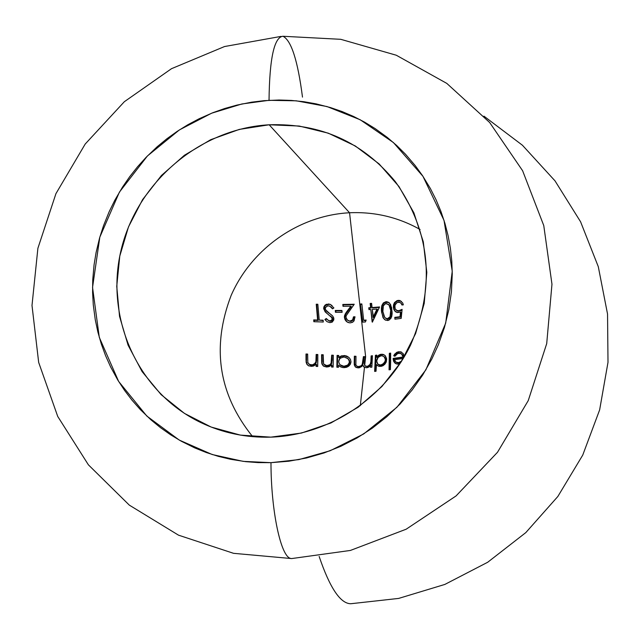 <?xml version="1.0" encoding="UTF-8"?>
<svg xmlns="http://www.w3.org/2000/svg" width="640" height="640" viewBox="0 0 640 640"><rect width="100%" height="100%" fill="white"/><g stroke="black" fill="none" stroke-linecap="round" stroke-linejoin="round"><path stroke-width="0.96" d="M420.08 229.472C398.24 217.232 374.728 211.664 349.56 212.76L269.16 124.784C320.68 123.096 362.76 142.072 395.392 181.72C430.704 231.84 435.752 286.304 410.544 345.128C384.608 398.52 328.608 435.232 270.84 437.144L240.36 435.104L211.176 427.064L184.424 413.384L161.112 394.64L142.104 371.6L128.08 345.176L119.536 316.384L116.744 286.32L119.776 256.104L128.496 226.864L142.552 199.656L161.424 175.496L184.416 155.256L210.696 139.696L239.296 129.408L269.16 124.784L299.2 126.04L328.272 133.168L355.264 145.952L379.144 163.944L398.944 186.504L413.872 212.784L423.296 241.792L426.808 272.392L424.224 303.392L415.616 333.544L401.32 361.64L381.88 386.552L358.088 407.272L330.912 422.976L301.432 433.056L270.84 437.144C246.064 437.84 222.712 432.976 200.776 422.552C138.256 392.64 104.752 318.664 120.992 250.504C136.912 182.248 199.912 128.6 269.16 124.784L349.56 212.76C374.728 211.664 398.24 217.232 420.088 229.48M350.664 603.744C340.28 603.504 329.776 587.744 319.152 556.464C329.776 587.744 340.28 603.504 350.664 603.744M282.96 36.256C274.176 37.128 269.528 58.48 269.032 100.312L296.288 100.816L327.024 106.56L360.176 119.744L393.416 142.552L422.968 176.328L444.016 220.392L452.24 271.248L445.696 323.104L425.88 369.848L396.92 407.272L363.672 433.96L330.136 450.752L298.84 459.608L270.976 462.664L288.824 461.216L306.528 457.984L323.92 453L340.808 446.312L357.032 437.976L372.432 428.072L386.832 416.712L400.104 403.992L412.096 390.056L422.704 375.024L431.808 359.072L438.336 344.784L444.432 327.528L448.8 309.84L451.424 291.872L452.264 273.832L451.776 260.968L450.384 248.256L448.096 235.696L444.936 223.376L440.912 211.392L436.04 199.728L430.368 188.504L422.536 175.68L415.176 165.552L405.464 154.208L396.632 145.44L387.2 137.352L375.184 128.616L364.592 122.144L353.592 116.472L342.2 111.608L330.464 107.568L316.072 103.856L303.832 101.704L291.448 100.424L279.016 100.016L264.04 100.672L251.632 102.176L236.888 105.112L224.776 108.488L212.928 112.68L199.072 118.784L187.92 124.704L177.192 131.368L166.888 138.76L157.112 146.808L146.112 157.312L137.584 166.728L129.712 176.664L122.512 187.112L114.808 200.24L109.216 211.592L103.52 225.688L99.656 237.704L96.104 252.424L94.064 264.864L92.744 279.864L92.592 292.432L93.288 304.92L95.272 319.768L97.864 331.984L101.288 343.928L105.552 355.608L110.632 366.944L117.752 379.992L124.544 390.376L132.048 400.224L140.24 409.496L150.96 419.84L160.544 427.696L170.704 434.856L181.384 441.272L194.776 447.92L206.416 452.568L218.368 456.368L230.6 459.296L245.608 461.648L258.24 462.608L270.976 462.664C271.008 511.048 280.904 557.264 290.832 558.448C280.904 557.264 271.008 511.048 270.976 462.664L243.208 461.36L212.232 454.536L179.272 440.088L146.816 416.048L118.648 381.448L99.288 337.352L92.552 287.408L99.824 237.144L119.416 192.104L147.416 155.976L179.368 129.936L211.632 113.2L241.904 103.976L269.032 100.312C269.528 58.48 274.176 37.128 282.96 36.256C291.28 40.352 297.784 60.64 302.488 97.112M365.632 356.72L349.56 212.76L365.632 356.72L364.688 365.424L365.632 356.72M365.56 366.184L364.432 364.68L365.048 356.688L363.424 356.616L362.2 364.608L360.712 366.016L358.152 366.584L357.048 366.28L355.896 364.944L355.984 356.28L354.352 356.2L354.328 365.112L356.128 367.512L359.632 367.744L362.952 365.256L363.888 366.96L366.464 367.76L368.92 367.048L370.64 365.36L370.464 367.296L371.856 367.176L372.432 355.736L371.12 355.92L370.904 361.704L370.152 364.312L367.84 366.2L365.56 366.184M360.312 405.656L364.472 367.352L360.312 405.656M365.408 321.968L366.152 320.064L363.656 320.2L361.848 303.936L360.384 304.008L362.4 322.12L365.408 321.968L366.152 320.064L363.656 320.2L361.848 303.936L360.384 304.008L362.4 322.12L365.408 321.968M386.672 301.672L383.352 302.928L381.856 305.48L381.368 310.072L382.96 317.504L384.968 319.84L387.696 320.504L389.04 320.104L391.056 318.152L392.144 312.16L390.68 304.72L388.728 302.392L386.672 301.672M375.728 362.208L375.104 371.36L375.816 360.032L375.848 355.664L375.416 355.304L374.632 371.4L376.016 371.272L376.488 364.52L378.288 366.072L381.32 366.32L384.792 364.296L386.184 362.16L386.584 358.392L384.936 355.408L383.136 354.384L380.488 354.384L378.744 355.144L376.736 357.176L376.728 355.112L375.416 355.304L374.632 371.4L376.016 371.272L376.488 364.52L378.288 366.072L379.672 366.432M404.192 356.96L403.192 353.672L400.712 351.8L397.232 352.112L394.64 354.16L393.712 355.776L394.896 356.296L397.496 353.608L400.312 353.256L401.6 353.968L402.768 356.128L402.856 357.056L393.136 358.424L393.768 361.56L395.136 363.272L397.36 364.144L399.928 363.784L397.36 364.144M390.632 361.624L390.656 353.104L389.336 353.296L389.04 369.832L390.384 369.664L390.632 361.624L390.656 353.104L389.336 353.296L389.04 369.832L390.384 369.664L390.632 361.624M395.296 311.512L393.36 307.296L393.952 309.704L395.872 311.952L397.136 312.472L400.472 311.968L400.88 312.376L400.408 317.12L400.88 312.376L400.472 311.968L399.992 316.72L400.408 317.12L395.216 317.768L400.408 317.12L399.992 316.72L394.792 317.368L394.936 319.184L401.192 318.384L402.104 309.36L398.792 310.688L396.72 310.4L395.128 308.728L394.744 306.288L395.592 303.88L397.496 302.392L399.816 302.4L400.872 303.032L401.968 305.008L403.352 304.832L402.728 302.984L399.952 300.504L396.952 300.656L394.448 302.632L393.344 306.024L393.824 309.4L395.016 311.256L397.744 312.56L400.472 311.968L399.992 316.72L394.792 317.368L394.936 319.184L401.192 318.384L402.104 309.36L398.792 310.688L397.04 310.536M372.432 321.976L379.584 306.952L372.056 307.552L371.608 303.368L370.168 303.464L370.616 307.648L368.768 307.768L368.968 309.632L370.816 309.504L372.144 322L379.584 306.952L372.056 307.552L371.608 303.368L370.168 303.464L370.616 307.648L368.768 307.768L368.968 309.632L370.816 309.504L372.432 321.976M252.656 436.664C218.52 394.248 211.352 347.176 231.144 295.432C251.584 248.552 299 215.328 349.56 212.76C299 215.328 251.584 248.552 231.144 295.432C211.352 347.176 218.52 394.248 252.656 436.664M327.696 319.984L330.392 321.24L327.824 320.088L326.248 318.496L324.896 319.544L327.04 321.68L329.896 322.648L332.08 322.144L333.768 319.976L333.72 317.864L332.616 315.896L327.008 311.496L325.352 309.256L325.416 307.6L327.656 305.864L329.712 306.096L332.528 308.832L333.904 307.936L330.368 304.44L326.376 304.288L324.84 305.336L323.656 308.264L325.072 311.736L332.088 317.856L331.912 320.024L330.032 320.84M350.848 320.952L349.28 320.976L347.28 319.96L346.096 318.136L346.064 315.88L354.24 304.24L342.8 304.456L343 306.312L350.872 306.192L345.144 314.096L344.4 316.672L345 319.576L346.232 321.28L348.016 322.488L350.16 322.88L352.664 322.208L354.04 320.904L355 316.792L353.496 316.824L352.792 319.688L350.848 320.952M324.064 366.416L327.92 366.936L331.584 364.904L332.064 365.256L332.008 367.032L332.064 365.256L331.584 364.904L331.52 367.016L333.152 367.08L333.32 355.24L331.68 355.168L331.096 363.336L329.592 364.864L326.776 365.592L324.64 365L323.552 363.672L323.224 354.784L321.576 354.704L321.976 364.128L323.32 365.936L326.448 367.024L329.312 366.544L331.584 364.904L331.52 367.016L333.152 367.08L333.32 355.24L331.68 355.168L331.384 362.664L330.656 363.96L329.528 364.904L326.776 365.592L323.824 364.184L323.232 361.776L323.224 354.784L321.576 354.704L321.72 363.16L323.024 365.68M343.816 367.664L347.624 366.832L350.312 364.368L351.008 361.976L350.496 359.464L348.864 357.376L346.632 356.024L344.152 355.528L344.616 355.888L341.496 355.832L338.72 357.56L339.192 357.92L338.712 355.488L337.072 355.416L337.544 355.776L337.52 361.776L337.36 367.232L337.544 355.776L337.072 355.416L336.872 367.216L338.496 367.28L338.584 365.128L340.92 367.024L343.816 367.664L346.44 367.328L348.672 366.168L350.312 364.368L351.008 361.976L350.496 359.464L348.864 357.376L344.784 355.576L341.2 355.936L338.72 357.56L338.712 355.488L337.072 355.416L336.872 367.216L338.496 367.28L338.584 365.128L339.864 366.408L342.528 367.528M317.808 360.552L317.808 354.536L316.16 354.464L316.04 361.208L315.184 363.28L312.392 364.88L309.112 364.344L307.832 362.456L307.656 354.072L306 354L306.152 362.384L306.992 364.488L308.784 365.896L312.768 366.24L316.104 364.256L316.064 366.392L317.704 366.464L317.808 360.552M342.112 312.32L341.912 310.472L335.28 310.456L335.464 312.296L342.112 312.32L341.912 310.472L335.28 310.456L335.464 312.296L342.112 312.32M323.136 320.216L319.232 320.096L317.832 304.256L316.24 304.216L317.624 320.048L313.704 319.912L313.84 321.704L323.28 322.016L323.136 320.216L319.232 320.096L323.168 320.6L319.232 320.096L317.832 304.256L316.24 304.216L317.624 320.048L313.704 319.912L313.84 321.704L323.28 322.016L323.136 320.216M393.712 355.776L394.896 356.296L397.712 353.512M394.68 355.088L396.256 353.288L399.096 352.096L398.688 351.728L396.552 352.44L393.888 355.408M403.864 355.056L402.944 353.328M401.52 352.104L398.688 351.728L401.576 352.312M398.872 353.192L401.576 353.944L403.264 357.416L393.56 358.784L403.264 357.416L402.856 357.056L393.136 358.424L394.688 362.728L393.56 358.784L393.136 358.424L393.2 359.552L393.768 361.56L396.184 363.872M403.264 357.416L402.272 354.592M395.616 361.872L397.616 362.984L398.984 363.016L395.984 362.144L394.456 359.704L402.712 358.544L403.056 358.848L402.712 358.544L401.544 361.288L398.576 362.664L399.88 362.808M396.88 362.744L397.64 362.984M402.936 355.656L401.6 353.96M403.24 356.952L403.176 356.504M398.176 352.296L400.104 352.032M394.976 354.624L397.776 352.424M399.24 362.976L400.888 362.312M394.456 359.704L402.712 358.544L401.4 361.168L398.576 362.664L395.984 362.144L394.456 359.704M389.48 369.776L389.752 353.656L389.336 353.296L390.664 353.528L389.752 353.656L389.48 369.776M381.096 354.272L381.52 354.632L381.096 354.272L377.808 355.888L376.736 357.176L377.168 357.536L376.728 355.112L375.416 355.304L376.736 355.536L375.848 355.664M378.096 356.384L378.976 355.632M386.688 359.688L385.488 355.984L383.856 354.664L381.904 354.216M379.16 355.512L381.52 354.632L383.728 354.8M380.784 366.408L382.88 365.776L384.792 364.296L386.56 360.896M377.632 365.696L376.488 364.52L377.632 365.696M382.616 355.848L384 356.6L385.784 360.2L385.36 359.84L384.96 361.744L382.44 364.512L379.992 365.032L378.136 364.376L376.928 362.808L376.768 360.016L377.52 358.136L379.528 356.264L381.848 355.72L384 356.6L385.272 358.864L385.256 360.8L383.904 363.392L380.84 365L381.256 365.352L377.832 364.128L376.656 360.976L378.12 357.36L381.104 355.744M378.264 364.48L379.624 365.248M381.272 365.352L384.32 363.752L385.384 362.104L385.784 360.2L384.832 357.384M381.52 354.632L382.552 354.584M375.824 359.688L375.832 359.192M380.416 365.384L380.84 365.392M378.424 364.616L379.616 365.248M385.768 359.704L384.424 356.96M384.896 363.016L385.784 360.2M382.064 365.184L383.616 364.392M367.096 367.688L368.92 367.048L370.64 365.36L371.08 365.712L370.64 365.36L370.464 367.296L371.856 367.176L372.432 355.736L371.12 355.92L370.904 361.704L370.152 364.312L367.84 366.2L365.76 366.264M362.952 365.256L363.456 366.456M364.024 367.064L366.464 367.76M364.24 367.216L363.568 366.12M354.64 363.808L354.808 356.56L354.352 356.2L354.208 362.536L354.664 362.888L354.208 362.536L354.232 364.456L355.208 366.832L358.136 367.96L361.792 366.56M355.344 366.792L354.64 363.408M355.888 364.904L355.984 356.28L354.352 356.2L355.984 356.616L354.808 356.56L354.664 362.888M363.368 362.896L362.472 365.216L363.304 363.2L363.584 361.36L363.136 361.008L362.2 364.608L360.712 366.016L358.536 366.6L358.984 366.944L356.688 366.056M356.696 366.064L358.6 366.928M360.128 366.8L361.136 366.376M364.392 363.888L365.048 356.688L363.424 356.616L363.136 361.008L363.584 361.36L363.872 356.976L363.424 356.616L365.04 357.024M365.192 365.968L367.792 366.68L370.584 364.672L371.424 361.168L370.984 360.816L371.424 361.168L371.536 358.816L371.12 355.92L372.432 356.16L371.56 356.28M371.536 358.816L371.424 361.168M370.968 363.832L371.344 362.056M366.896 366.744L368.272 366.552M363.84 358.192L363.872 356.976L364.904 357.024M357.04 366.328L358.224 366.872M364.248 367.224L363.792 366.616M337.544 355.776L338.712 355.824L337.544 355.776M340.328 356.96L339.192 357.92L341.376 356.4L343.952 355.88M341.528 356.344L344.616 355.888L348.744 357.272M340.096 366.568L338.584 365.128L340.096 366.568M341.408 365.76L344.336 366.6L340.328 364.952L339.24 363.672L338.68 361.408L339.912 358.472L343.192 357.016M347.752 358.424L348.848 359.776L349.384 361.896L348.848 363.736L347.592 365.136L343.872 366.248L340.256 364.896L339.056 363.312L338.68 361.408L339.152 359.496L340.416 358.04L344.104 356.992L347.56 358.272M344.848 366.592L348.048 365.496L349.688 363.216L349.416 360.344L347.728 358.408L349.296 360.92L349.232 362.856L347.592 365.136L343.872 366.248L344.336 366.6M344.616 355.888L346.136 356.096M343.368 366.496L343.856 366.568M341.024 365.488L342.424 366.248M349.832 361.904L348.176 358.752L344.104 356.992M348.048 365.496L349.816 362.6M346.328 366.352L347.28 365.976M322.392 364.272L323.728 366.224L322.464 364.496L321.568 360.824L322.064 361.176L322.064 355.072L321.576 354.704L323.224 355.12L322.064 355.072L322.088 362.368M324.52 364.92L326.16 365.792L329.064 365.696L331.536 363.744L332.16 359.848L331.68 359.496L332.16 359.848L332.16 355.528L331.68 355.168L333.328 355.584L332.16 355.528L332.16 359.96M330.064 365.216L331.864 363.016M327.248 365.944L328.736 365.792M325.12 365.344L326.712 365.896M310.952 366.392L313.808 365.92L316.104 364.256L316.6 364.616L316.568 366.416L316.6 364.616L316.104 364.256L316.064 366.392L317.704 366.464L317.808 354.536L316.16 354.464L315.888 361.992L314.088 364.224L312.512 364.856L309.728 364.656L307.904 362.688M308.16 365.528L307.176 364.336L306.008 360.152M306.032 361.264L306.992 364.488L309.048 366.008M307.832 362.456L307.656 354.072L306 354L306.008 360.136L306.512 360.496L306.512 354.36L306 354L307.664 354.416L306.512 354.36L306.512 360.496M309.032 364.288L310.664 365.144L313.576 365.056L316.048 363.104L316.664 359.16L316.168 358.808L316.664 359.16L316.656 354.824L316.16 354.464L317.808 354.872L316.656 354.824L316.592 361.112M314.576 364.584L316.384 362.352M310.664 365.144L313.24 365.152M308.264 365.616L307.512 364.856M397.576 300.48L394.448 302.632L393.52 304.816L393.776 307.704L394.024 304.92L395.12 302.704L396.856 301.296L398.632 300.792L398.216 300.368L398.96 300.76M403.352 304.832L401.968 305.008L401.392 303.544M402.728 302.984L399.952 300.504L398.216 300.368M399.64 300.784L401.48 301.464M396.784 310.432L395.128 308.728L394.888 305.368L396.816 302.712L398.584 302.192M399.136 302.224L401.016 303.168M395.856 309.784L397.824 311.048L402.04 310.048M399.984 310.936L401.832 310.16M397.824 311.048L398.624 311.136M396.488 310.392L397.472 310.952M402.136 304.704L401.784 304.032M397.48 301.04L400.864 301.112M394.992 311.152L393.936 308.776L393.936 305.24M384.264 319.224L383.2 317.52L381.48 311.664L383.32 318.12L385.616 320.192L389.04 320.104L391.656 316.792L392.144 313.752L391.624 307.592L389.424 302.96M388.92 302.528L386.64 301.672M386.04 302.152L385.968 301.688L389.152 302.808M385.968 301.688L383.352 302.928L381.856 305.48L381.36 308.504L381.904 312.064L382.288 305.888L383.776 303.352L385.384 302.328M391.184 313.632L390.656 310.72L390.056 316.72L387.496 318.688L388.96 318.752L390.888 316.064M386.792 318.968L387.92 319.088L386.464 318.6M384.656 317.32L382.88 311.536L383.392 305.76L385.496 303.664L388.256 304.2L389.696 306.12L391.072 311.128L390.128 306.536L388.632 304.528M384.92 302.528L388.448 302.424M383.616 303.512L384.624 302.688M382.232 306.064L383.144 304.104M381.904 307.544L382.032 306.832M382.088 313.552L381.792 310.312M384.08 318.992L382.776 316.488M390.072 317.768L390.464 317.136M388.344 319L389.872 318.008M385.464 318.144L387.384 319.088M390.128 306.536L389.784 305.88M390.896 309.576L390.488 307.536M390.656 310.72L390.688 314.456L390.056 316.72L387.496 318.688L385.384 318.048L383.952 316.12L382.88 311.536L383.392 305.76L384.944 303.92L386.096 303.536L389.008 304.952L390.576 309.912M372.552 322.08L370.816 309.504L372.552 322.08M369.36 309.6L368.768 307.768L371.056 308.056L370.168 303.464L371.656 303.808L370.608 303.88L371.056 308.056L369.208 308.184L369.36 309.6M372.496 307.96L372.056 307.552L372.496 307.96L379.368 307.416L372.496 307.96M372.256 309.408L376.992 309.04L377.424 309.448L376.992 309.04L373.08 317.248L373.52 317.648L377.424 309.448L373.52 317.648L372.256 309.408L376.992 309.04L373.08 317.248L372.256 309.408M362.8 322.096L360.384 304.008L361.896 304.368M364.104 320.592L363.656 320.2L365.984 320.496L364.104 320.592M360.832 304.416L361.72 304.376M350.16 322.88L352.384 322.368L354.04 320.904L355 316.792L353.496 316.824L352.592 319.944L350.04 321.04L350.504 321.432L353.256 320.088L353.952 317.224L353.496 316.824L355.016 317.2L353.952 317.224L353.24 320.096L351.296 321.352M344.864 317.184L345.6 314.504L347.648 311.496L347.184 311.096L346.104 312.56L344.504 315.784L344.432 317.568L346.824 321.8L344.896 317.968L344.432 317.568L345.056 319.688L346.472 321.512M346.736 321.728L349.576 322.856M344.968 316.192L345.064 315.792M346.056 315.896L354.24 304.24L342.8 304.456L343.424 306.304L342.8 304.456L343 306.312L350.872 306.192L347.184 311.096L347.648 311.496L351.328 306.6L350.872 306.192L351.328 306.6L345.6 314.504M343.264 304.872L353.92 304.672L343.264 304.872M345.952 317.424L345.928 316.736M350.504 321.432L347.568 320.2L345.976 317.608M347.784 320.4L350.224 321.424M335.904 312.296L335.28 310.456L341.96 310.88L335.752 310.864L335.904 312.296M332.064 305.584L330.032 304.304L328.216 303.968L328.968 304.392M330.504 304.712L332.04 305.568M331.6 307.584L332.528 308.832L333.904 307.936M325.336 309.192L325.416 307.6L327.176 305.992L329.072 305.888L331.256 307.216M327.68 312.08L329.984 313.832L325.528 309.72M333.856 318.616L332.616 315.896L329.504 313.424L331.6 314.992M329.912 320.848L330.392 321.24L332.112 320.704L332.768 319.056L332.288 318.664L331.64 320.304L329.912 320.848L328.568 320.536L326.248 318.496L324.896 319.544L327.04 321.68L329.896 322.648L332.528 321.864L333.872 318.92M325.384 319.944L326.648 318.96L325.384 319.944M330.496 316.024L332.288 318.664L332.768 319.056L332.144 317.536M326.816 313.376L323.68 308.72L325.392 312.096L328.376 314.536M325.048 305.128L323.872 306.912L323.68 308.72L324.168 309.128L324.976 306.16L325.976 305.176L328.696 304.384L326.376 304.288M325.32 305.752L326.856 304.704L329.048 304.4M324.368 310.088L324.36 307.328M326.352 312.968L324.728 310.928M332.312 317.768L331.888 317.232M332.712 318.72L332.544 318.2M332.112 320.712L332.768 319.416M330.752 321.232L331.424 321.096M329.176 320.992L329.824 321.184M329.984 313.832L331.232 314.712M328.136 312.456L328.624 312.84M332.232 308.176L330.856 306.84M314.312 321.72L313.704 319.912L318.12 320.44L317.624 320.048L318.12 320.44L316.736 304.632L316.24 304.216L317.864 304.656L316.736 304.632L318.12 320.44L314.2 320.312L314.312 321.72M283.064 36.272L340.752 39.312L396.272 55.224L446.808 83.4L489.688 122.544L522.616 170.744L543.768 225.576L551.968 284.208L546.712 343.592L528.24 400.616L497.496 452.288L456.088 495.912L406.168 529.208L350.384 550.448L291.656 558.568L233.544 553.32L178.496 535.16L129.304 505.12L88.4 464.832L57.728 416.44L38.672 362.416L32 305.448L37.888 248.296L55.936 193.648L85.216 144.024L124.344 101.712L171.504 68.688L224.536 46.536L280.992 36.408M350.704 603.744L398.656 598.416L444.848 584.432L487.712 562.248L525.816 532.6L557.848 496.48L582.736 455.104L599.64 409.88L608 362.336L607.544 314.056L598.296 266.68L580.584 221.784L555.008 180.856L522.44 145.248L483.944 116.152M201.392 422.848L200.776 422.552M378.008 364.28L378.432 364.624M383.944 356.552L384.368 356.912M340.656 365.216L341.08 365.528M347.504 358.224L347.968 358.584M347.4 320.072L347.84 320.44M327.432 311.872L327.912 312.28M330.84 316.288L331.32 316.688"/></g></svg>
